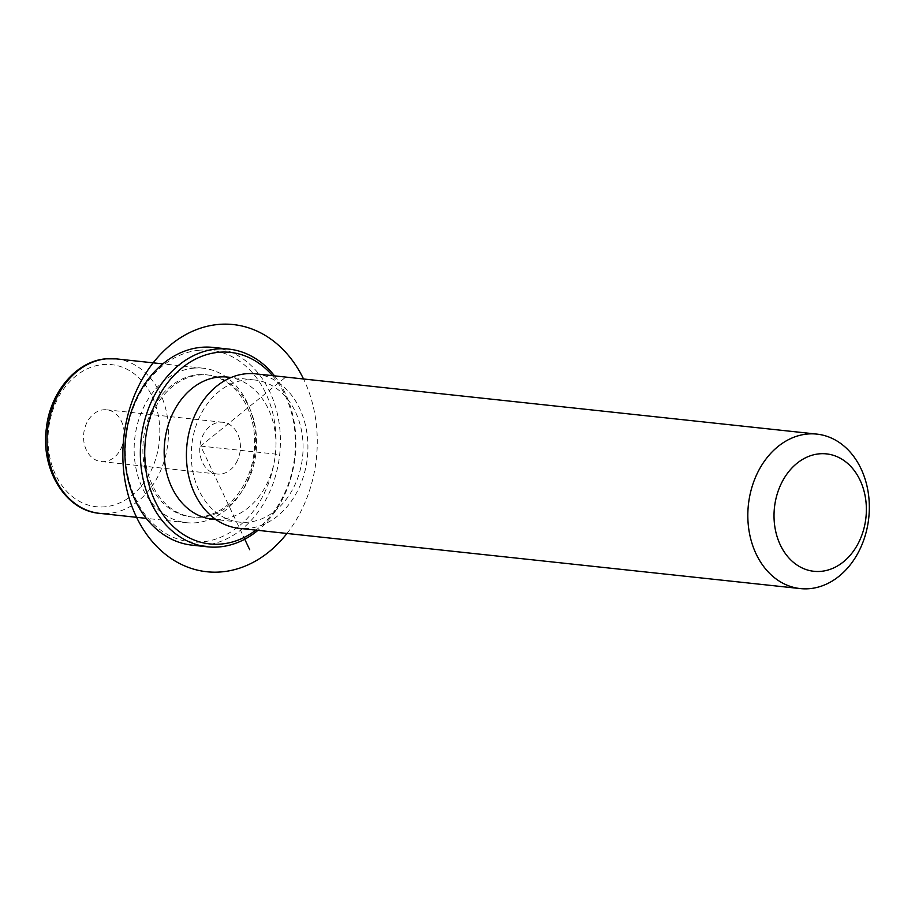 <?xml version="1.0" encoding="UTF-8"?>
<svg xmlns="http://www.w3.org/2000/svg" width="915" height="915" viewBox="0 0 915 915"><rect width="100%" height="100%" fill="white"/><g stroke="black" fill="none" stroke-linecap="round" stroke-linejoin="round"><path stroke-width="0.69" stroke-dasharray="4.58 3.43" d="M237.5 460.359A26.032 20.279 -83.9 0 1 217.29 474.039A26.032 20.279 -83.9 0 1 202.638 435.952A26.032 20.279 -83.9 0 1 222.848 422.272A26.032 20.279 -83.9 0 1 237.5 460.359M193.191 368.207A77.684 60.539 -83.9 0 1 203.187 368.219A77.684 60.539 -83.9 0 1 255.571 445.536A77.684 60.539 -83.9 0 1 196.599 522.705A77.684 60.539 -83.9 0 1 186.603 522.694A77.684 60.539 -83.9 0 1 134.231 445.376A77.684 60.539 -83.9 0 1 193.191 368.207M197.205 374.795A71.462 55.701 -83.9 0 1 206.401 374.807A71.462 55.701 -83.9 0 1 254.587 445.937A71.462 55.701 -83.9 0 1 200.339 516.941A71.462 55.701 -83.9 0 1 191.144 516.929A71.462 55.701 -83.9 0 1 142.957 445.799A71.462 55.701 -83.9 0 1 197.205 374.795M199.138 375.013A71.462 55.701 -83.9 0 1 208.334 375.024A71.462 55.701 -83.9 0 1 256.52 446.154A71.462 55.701 -83.9 0 1 202.272 517.147A71.462 55.701 -83.9 0 1 193.076 517.135A71.462 55.701 -83.9 0 1 144.89 446.005A71.462 55.701 -83.9 0 1 199.138 375.013M227.698 377.094A71.462 55.701 -83.9 0 1 275.884 448.224A71.462 55.701 -83.9 0 1 221.636 519.228A71.462 55.701 -83.9 0 1 212.44 519.217M245.597 380A71.462 55.701 -83.9 0 1 254.793 380.011A71.462 55.701 -83.9 0 1 302.991 451.141A71.462 55.701 -83.9 0 1 248.731 522.133A71.462 55.701 -83.9 0 1 239.536 522.122A71.462 55.701 -83.9 0 1 191.349 450.992A71.462 55.701 -83.9 0 1 245.597 380M255.457 373.823A77.684 60.539 -83.9 0 1 307.84 451.141A77.684 60.539 -83.9 0 1 248.869 528.321A77.684 60.539 -83.9 0 1 238.872 528.298M121.34 447.893A26.032 20.279 96.1 0 0 106.689 409.806A26.032 20.279 96.1 0 0 86.479 423.485A26.032 20.279 96.1 0 0 101.13 461.56A26.032 20.279 96.1 0 0 121.34 447.893M198.589 350.285A96.327 75.064 -83.9 0 1 276.021 438.251A96.327 75.064 -83.9 0 1 202.821 541.863A96.327 75.064 -83.9 0 1 125.389 453.897A96.327 75.064 -83.9 0 1 198.589 350.285M213.252 347.425A99.438 77.489 -83.9 0 1 280.299 446.383A99.438 77.489 -83.9 0 1 204.823 545.168A99.438 77.489 -83.9 0 1 192.024 545.146M272.498 375.653A96.327 75.064 -83.9 0 1 255.903 530.128M274.523 375.871A99.438 77.489 -83.9 0 1 257.927 530.345M284.679 377.964L200.705 446.074L244.74 539.221M200.705 446.074L278.137 454.389M286.955 533.468A124.291 96.864 96.1 0 0 303.54 378.993M105.477 506.75A71.462 55.701 -83.9 0 1 48.038 441.488A71.462 55.701 -83.9 0 1 102.343 364.616A71.462 55.701 -83.9 0 1 159.793 429.878A71.462 55.701 -83.9 0 1 105.477 506.75M116.079 358.863A77.684 60.539 -83.9 0 1 168.452 436.181A77.684 60.539 -83.9 0 1 109.491 513.349A77.684 60.539 -83.9 0 1 99.495 513.338M208.334 375.024L206.401 374.807M193.076 517.135L191.144 516.929M254.793 380.011L231.209 377.472M239.536 522.122L215.951 519.594M106.689 409.806L222.848 422.272M101.13 461.56L217.29 474.039M203.187 368.219L162.836 363.884M186.603 522.694L146.251 518.359"/><path stroke-width="1.37" d="M215.951 519.594L212.44 519.217A71.462 55.701 -83.9 0 1 164.243 448.087A71.462 55.701 -83.9 0 1 218.502 377.083A71.462 55.701 -83.9 0 1 227.698 377.094L231.209 377.472M800.282 588.585L238.872 528.298A77.684 60.539 -83.9 0 1 186.5 450.992A77.684 60.539 -83.9 0 1 245.46 373.812A77.684 60.539 -83.9 0 1 255.457 373.823L816.866 434.11A77.684 60.539 -83.9 0 1 869.25 511.416A77.684 60.539 -83.9 0 1 810.278 588.597A77.684 60.539 -83.9 0 1 800.282 588.585A77.684 60.539 -83.9 0 1 747.91 511.268A77.684 60.539 -83.9 0 1 806.87 434.087A77.684 60.539 -83.9 0 1 816.866 434.11M821.487 571.303A59.04 46.013 -83.9 0 1 774.033 517.387A59.04 46.013 -83.9 0 1 818.902 453.874A59.04 46.013 -83.9 0 1 866.356 507.791A59.04 46.013 -83.9 0 1 821.487 571.303M257.927 530.345A99.438 77.489 -83.9 0 1 220.309 546.827A99.438 77.489 -83.9 0 1 207.511 546.815L192.024 545.146A99.438 77.489 -83.9 0 1 124.978 446.188A99.438 77.489 -83.9 0 1 200.465 347.403A99.438 77.489 -83.9 0 1 213.252 347.425L228.739 349.084A99.438 77.489 -83.9 0 1 274.523 375.871M255.903 530.128A96.327 75.064 -83.9 0 1 222.185 543.945A96.327 75.064 -83.9 0 1 144.753 455.979A96.327 75.064 -83.9 0 1 217.953 352.366A96.327 75.064 -83.9 0 1 272.498 375.653M207.511 546.815A99.438 77.489 -83.9 0 1 140.464 447.847A99.438 77.489 -83.9 0 1 215.951 349.072A99.438 77.489 -83.9 0 1 228.739 349.084M244.74 539.221L249.692 549.709M303.54 378.993A124.291 96.864 96.1 0 0 171.082 344.52A124.291 96.864 96.1 0 0 136.083 516.277A124.291 96.864 96.1 0 0 269.056 551.791A124.291 96.864 96.1 0 0 286.955 533.468M146.251 518.359L99.495 513.338A77.684 60.539 -83.9 0 1 47.111 436.02A77.684 60.539 -83.9 0 1 106.083 358.852A77.684 60.539 -83.9 0 1 116.079 358.863L162.836 363.884M99.495 513.338C65.514 510.616 40.66 469.532 46.333 428.575C50.005 392.638 75.888 361.345 105.568 358.852L116.079 358.863"/></g></svg>
